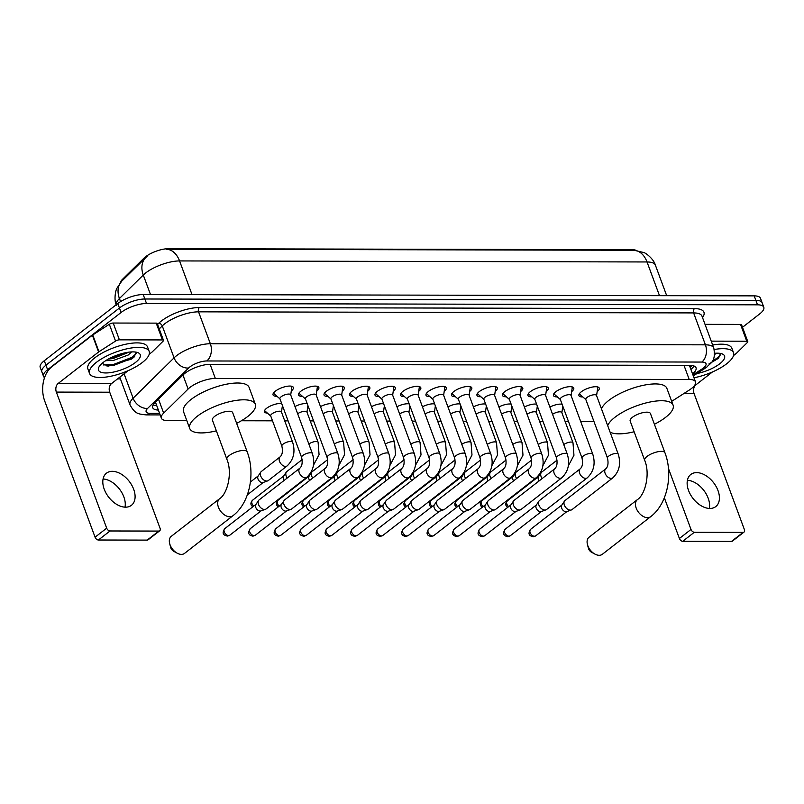 <?xml version="1.0" encoding="UTF-8"?>
<svg xmlns="http://www.w3.org/2000/svg" width="804" height="804" viewBox="0 0 804 804"><rect width="100%" height="100%" fill="white"/><g stroke="black" fill="none" stroke-linecap="round" stroke-linejoin="round"><path stroke-width="1.21" d="M267.39 413.105A10.171 3.497 -20.3 0 1 264.446 411.829A10.171 3.497 -20.3 0 1 266.626 408.281A10.171 3.497 -20.3 0 1 281.712 403.618M276.978 396.292A10.824 3.718 -20.3 0 1 273.058 394.925A10.824 3.718 -20.3 0 1 275.38 391.156A10.824 3.718 -20.3 0 1 286.103 386.473A10.824 3.718 -20.3 0 1 293.359 387.417A10.824 3.718 -20.3 0 1 291.279 391.005M302.465 396.352A10.824 3.718 -20.3 0 1 298.555 394.985A10.824 3.718 -20.3 0 1 300.867 391.206A10.824 3.718 -20.3 0 1 311.59 386.523A10.824 3.718 -20.3 0 1 318.846 387.468A10.824 3.718 -20.3 0 1 316.766 391.056M327.952 396.402A10.824 3.718 -20.3 0 1 324.042 395.035A10.824 3.718 -20.3 0 1 326.354 391.267A10.824 3.718 -20.3 0 1 337.077 386.583A10.824 3.718 -20.3 0 1 344.343 387.528A10.824 3.718 -20.3 0 1 342.253 391.116M353.448 396.462A10.824 3.718 -20.3 0 1 349.529 395.096A10.824 3.718 -20.3 0 1 351.851 391.327A10.824 3.718 -20.3 0 1 362.564 386.634A10.824 3.718 -20.3 0 1 369.83 387.588A10.824 3.718 -20.3 0 1 367.75 391.166M378.935 396.513A10.824 3.718 -20.3 0 1 375.016 395.146A10.824 3.718 -20.3 0 1 377.337 391.377A10.824 3.718 -20.3 0 1 388.061 386.694A10.824 3.718 -20.3 0 1 395.317 387.639A10.824 3.718 -20.3 0 1 393.236 391.226M404.422 396.573A10.824 3.718 -20.3 0 1 400.513 395.206A10.824 3.718 -20.3 0 1 402.824 391.437A10.824 3.718 -20.3 0 1 413.547 386.754A10.824 3.718 -20.3 0 1 420.804 387.699A10.824 3.718 -20.3 0 1 418.723 391.277M429.909 396.633A10.824 3.718 -20.3 0 1 425.999 395.266A10.824 3.718 -20.3 0 1 428.321 391.488A10.824 3.718 -20.3 0 1 439.034 386.804A10.824 3.718 -20.3 0 1 446.3 387.749A10.824 3.718 -20.3 0 1 444.21 391.337M455.406 396.684A10.824 3.718 -20.3 0 1 451.486 395.317A10.824 3.718 -20.3 0 1 453.808 391.548A10.824 3.718 -20.3 0 1 464.531 386.865A10.824 3.718 -20.3 0 1 471.787 387.809A10.824 3.718 -20.3 0 1 469.707 391.397M480.892 396.744A10.824 3.718 -20.3 0 1 476.973 395.377A10.824 3.718 -20.3 0 1 479.295 391.598A10.824 3.718 -20.3 0 1 490.018 386.915A10.824 3.718 -20.3 0 1 497.274 387.87A10.824 3.718 -20.3 0 1 495.194 391.447M506.379 396.794A10.824 3.718 -20.3 0 1 502.47 395.427A10.824 3.718 -20.3 0 1 504.781 391.659A10.824 3.718 -20.3 0 1 515.505 386.975A10.824 3.718 -20.3 0 1 522.761 387.92A10.824 3.718 -20.3 0 1 520.68 391.508M531.866 396.854A10.824 3.718 -20.3 0 1 527.957 395.488A10.824 3.718 -20.3 0 1 530.278 391.719A10.824 3.718 -20.3 0 1 540.991 387.036A10.824 3.718 -20.3 0 1 548.258 387.98A10.824 3.718 -20.3 0 1 546.167 391.558M557.363 396.905A10.824 3.718 -20.3 0 1 553.443 395.548A10.824 3.718 -20.3 0 1 555.765 391.769A10.824 3.718 -20.3 0 1 566.488 387.086A10.824 3.718 -20.3 0 1 573.744 388.03A10.824 3.718 -20.3 0 1 571.664 391.618M582.85 396.965A10.824 3.718 -20.3 0 1 578.93 395.598A10.824 3.718 -20.3 0 1 581.252 391.829A10.824 3.718 -20.3 0 1 591.975 387.146A10.824 3.718 -20.3 0 1 599.231 388.091A10.824 3.718 -20.3 0 1 597.151 391.679M671.692 401.357L689.199 390.111A19.075 6.553 159.7 0 0 691.42 388.543A19.075 6.553 159.7 0 0 695.51 381.89A19.075 6.553 159.7 0 0 689.219 379.478L215.331 378.433A19.075 6.553 159.7 0 0 188.126 389.005L163.664 413.105A19.075 6.553 159.7 0 0 161.383 418.18A19.075 6.553 159.7 0 0 167.674 420.592L186.829 420.643M636.276 250.406A17.165 5.899 159.7 0 0 632.185 249.712L168.408 248.697A17.165 5.899 159.7 0 0 143.916 258.205L122.52 279.3A17.165 5.899 159.7 0 0 120.369 282.676M241.381 420.763L272.516 420.824M284.727 420.854L288.093 420.864M310.213 420.914L313.58 420.914M335.71 420.964L339.067 420.974M361.197 421.025L364.564 421.035M386.684 421.075L390.051 421.085M412.181 421.135L415.537 421.145M437.667 421.195L441.034 421.195M463.154 421.246L466.521 421.256M488.641 421.306L492.008 421.316M514.138 421.356L517.495 421.366M539.625 421.417L542.991 421.427M565.111 421.477L568.478 421.477M580.689 421.507L593.965 421.537M549.886 407.085A10.171 3.497 -20.3 0 1 562.096 404.241M563.282 407.447A10.171 3.497 -20.3 0 1 562.499 408.281M524.399 407.025A10.171 3.497 -20.3 0 1 536.61 404.181M537.796 407.387A10.171 3.497 -20.3 0 1 537.012 408.221M498.902 406.975A10.171 3.497 -20.3 0 1 511.123 404.121M512.309 407.326A10.171 3.497 -20.3 0 1 511.525 408.171M473.415 406.914A10.171 3.497 -20.3 0 1 485.626 404.07M486.812 407.276A10.171 3.497 -20.3 0 1 486.028 408.11M447.928 406.864A10.171 3.497 -20.3 0 1 460.139 404.01M461.325 407.216A10.171 3.497 -20.3 0 1 460.541 408.06M422.442 406.804A10.171 3.497 -20.3 0 1 434.652 403.96M435.838 407.166A10.171 3.497 -20.3 0 1 435.054 408M396.945 406.744A10.171 3.497 -20.3 0 1 409.166 403.899M410.352 407.105A10.171 3.497 -20.3 0 1 409.568 407.94M371.458 406.693A10.171 3.497 -20.3 0 1 383.669 403.839M384.855 407.045A10.171 3.497 -20.3 0 1 384.071 407.889M345.971 406.633A10.171 3.497 -20.3 0 1 358.182 403.789M359.368 406.995A10.171 3.497 -20.3 0 1 358.584 407.829M320.484 406.583A10.171 3.497 -20.3 0 1 332.695 403.729M333.881 406.935A10.171 3.497 -20.3 0 1 333.097 407.779M294.988 406.522A10.171 3.497 -20.3 0 1 307.208 403.678M308.394 406.884A10.171 3.497 -20.3 0 1 307.61 407.718M282.897 406.824A10.171 3.497 -20.3 0 1 282.114 407.658M634.075 250.265A22.251 15.356 -89.9 0 1 647.029 261.963A25.437 8.743 159.7 0 1 655.401 265.179C653.702 258.848 645.642 252.918 643.863 252.556L634.075 250.265L166.619 249.23A22.251 15.356 90.1 0 1 179.563 260.928A25.437 8.743 159.7 0 0 145.685 272.938A25.437 8.743 159.7 0 0 143.283 275.028L119.434 298.525A25.437 8.743 159.7 0 0 116.248 304.716M44.562 377.609A19.075 6.553 -20.3 0 1 43.516 376.332A19.075 6.553 -20.3 0 1 47.597 369.689L121.092 312.485L119.444 308.002A19.075 6.553 -20.3 0 1 144.851 298.998L755.86 300.344A19.075 6.553 -20.3 0 1 762.142 302.766A19.075 6.553 -20.3 0 0 755.86 300.344L144.851 298.998A19.075 6.553 -20.3 0 0 119.444 308.002L45.939 365.207L119.444 308.002L117.786 303.52A19.075 6.553 -20.3 0 1 143.192 294.525L754.202 295.872A19.075 6.553 -20.3 0 1 760.483 298.284L763.8 307.249A19.075 6.553 -20.3 0 1 759.71 313.892L742.504 327.288M43.516 376.332L41.858 371.86A19.075 6.553 -20.3 0 1 45.939 365.207A19.075 6.553 -20.3 0 0 41.858 371.86L40.2 367.378A19.075 6.553 -20.3 0 1 44.29 360.725L117.786 303.52M147.393 256.044L121.736 281.169L116.952 288.184C116.228 288.656 113.364 298.726 116.399 305.299M692.556 373.93A19.075 6.553 159.7 0 0 696.033 367.77A19.075 6.553 159.7 0 0 689.752 365.358L210.336 364.302A19.075 6.553 159.7 0 0 183.121 374.865L154.991 402.583A19.075 6.553 159.7 0 0 152.71 407.668A19.075 6.553 159.7 0 0 158.388 410.07M693.973 365.981A19.075 6.553 -20.3 0 1 690.907 369.448M121.092 312.485A19.075 6.553 -20.3 0 1 146.509 303.48L757.519 304.827A19.075 6.553 -20.3 0 1 763.8 307.249M120.419 378.905L117.545 378.905M156.73 405.588A19.075 6.553 -20.3 0 1 153.112 404.965M714.253 349.509A31.788 10.924 -20.3 0 1 733.509 352.685A31.788 10.924 -20.3 0 1 726.695 363.76A31.788 10.924 -20.3 0 1 693.983 377.769M712.676 345.006A31.788 10.924 -20.3 0 1 731.851 348.202L733.509 352.685M708.917 363.961L718.515 358.262L720.374 353.77M714.686 353.288A22.251 7.648 -20.3 0 1 722.143 353.901A22.251 7.648 -20.3 0 1 719.791 363.75A22.251 7.648 -20.3 0 1 696.927 373.548M714.585 354.765L715.952 353.207M711.49 362.383L718.957 357.82M712.495 360.855L716.444 358.574L720.645 354.735M687.41 480.279A20.341 12.954 -127.9 0 1 703.681 490.219A20.341 12.954 -127.9 0 1 709.329 508.44M709.902 508.46A20.341 12.954 52.1 0 0 715.771 506.59A20.341 12.954 52.1 0 0 716.093 486.47A20.341 12.954 52.1 0 0 696.646 472.621A20.341 12.954 52.1 0 0 690.777 474.481A20.341 12.954 52.1 0 0 690.465 494.611A20.341 12.954 52.1 0 0 709.902 508.46M711.238 341.137L746.755 341.218L740.544 324.414A3.176 1.095 -20.3 0 1 741.589 324.816L747.8 341.62A3.176 1.095 159.7 0 0 746.755 341.218M705.028 324.344L740.544 324.414M744.032 532.077L732.424 541.112A3.176 2.02 -127.9 0 1 731.509 541.404L743.117 532.369A3.176 2.02 52.1 0 0 744.032 532.077A3.176 2.02 52.1 0 0 744.383 529.575L694.043 393.498A6.362 4.392 90.1 0 1 695.842 384.885L712.455 371.95M682.737 541.293A3.176 2.02 -127.9 0 1 679.4 538.489L691.008 529.454A3.176 2.02 52.1 0 0 694.344 532.258L682.737 541.293L731.509 541.404M664.345 497.787L679.4 538.489M694.344 532.258L743.117 532.369M691.008 529.454L668.456 468.481M733.519 355.559L736.283 353.398A3.176 1.095 159.7 0 0 736.585 353.137L747.418 342.464A3.176 1.095 159.7 0 0 747.8 341.62M96.359 362.373A31.788 10.924 -20.3 0 1 127.856 348.614A31.788 10.924 -20.3 0 1 149.182 351.398A31.788 10.924 -20.3 0 1 142.368 362.473A31.788 10.924 -20.3 0 1 110.882 376.232A31.788 10.924 -20.3 0 1 89.556 373.458A31.788 10.924 -20.3 0 1 96.359 362.373M89.556 373.458L87.897 368.976A31.788 10.924 -20.3 0 1 94.701 357.891A31.788 10.924 -20.3 0 1 126.198 344.132A31.788 10.924 -20.3 0 1 147.524 346.916L149.182 351.398M102.048 363.398L108.118 366.132L131.474 359.097L134.188 356.966L136.047 352.474M135.474 362.463A22.251 7.648 -20.3 0 1 109.766 372.704A22.251 7.648 -20.3 0 1 98.972 366.986A22.251 7.648 -20.3 0 1 103.264 362.393A22.251 7.648 -20.3 0 1 137.816 352.614A22.251 7.648 -20.3 0 1 135.474 362.463M108.309 359.097L112.912 358.604L129.092 352.132M105.636 360.705L113.565 360.383L128.137 355.056L131.625 351.911M109.364 358.514L127.806 352.303M106.962 366.041L113.997 365.287L132.449 358.182L134.64 356.524M112.51 356.976L124.57 352.916M103.384 364.956L113.665 364.393L132.117 357.288L136.318 353.448M594.92 554.087L591.493 552.217A4.452 2.834 -127.9 0 1 588.407 548.258L587.433 544.469A10.804 6.884 52.1 0 0 594.92 554.087A10.804 6.884 52.1 0 0 599.191 555.303A10.804 6.884 52.1 0 0 602.307 554.318L650.657 516.681A10.804 6.884 -127.9 0 1 647.542 517.675A10.804 6.884 -127.9 0 1 637.21 510.319A10.804 6.884 -127.9 0 1 637.381 499.626L589.03 537.253A10.804 6.884 52.1 0 0 587.433 544.469M644.657 460.24A10.804 3.718 159.7 0 1 646.979 456.471A10.804 3.718 159.7 0 1 661.37 451.366A10.804 3.718 159.7 0 1 664.938 452.742L650.436 413.537A10.804 3.718 159.7 0 0 643.19 412.593A10.804 3.718 159.7 0 0 632.477 417.276A10.804 3.718 159.7 0 0 630.165 421.035L644.657 460.24C650.486 473.908 645.109 494.882 637.381 499.626M607.693 425.658A34.964 12.02 -20.3 0 1 614.99 417.236A34.964 12.02 -20.3 0 1 649.632 402.1A34.964 12.02 -20.3 0 1 673.099 405.156A34.964 12.02 -20.3 0 1 665.601 417.346A34.964 12.02 -20.3 0 1 654.406 424.261M601.482 408.854A34.964 12.02 -20.3 0 1 608.779 400.432A34.964 12.02 -20.3 0 1 643.421 385.297A34.964 12.02 -20.3 0 1 666.878 388.362L673.099 405.156M634.125 431.758A34.964 12.02 -20.3 0 1 610.095 432.15M177.151 553.162L173.724 551.293A4.452 2.834 -127.9 0 1 170.639 547.333L169.664 543.554A10.804 6.884 52.1 0 0 177.151 553.162A10.804 6.884 52.1 0 0 181.413 554.388A10.804 6.884 52.1 0 0 184.538 553.393L232.889 515.756A10.804 6.884 -127.9 0 1 229.773 516.751A10.804 6.884 -127.9 0 1 219.442 509.394A10.804 6.884 -127.9 0 1 219.613 498.701L171.262 536.338A10.804 6.884 52.1 0 0 169.664 543.554M226.889 459.315A10.804 3.718 159.7 0 1 229.21 455.546A10.804 3.718 159.7 0 1 243.602 450.451A10.804 3.718 159.7 0 1 247.17 451.818L232.668 412.613A10.804 3.718 159.7 0 0 225.411 411.668A10.804 3.718 159.7 0 0 214.708 416.351A10.804 3.718 159.7 0 0 212.397 420.12L226.889 459.315C232.718 472.983 227.341 493.957 219.613 498.701M216.356 430.833A34.964 12.02 -20.3 0 1 189.734 428.502A34.964 12.02 -20.3 0 1 197.221 416.311A34.964 12.02 -20.3 0 1 231.864 401.176A34.964 12.02 -20.3 0 1 255.33 404.231A34.964 12.02 -20.3 0 1 247.833 416.422A34.964 12.02 -20.3 0 1 236.627 423.336M189.734 428.502L183.523 411.698A34.964 12.02 -20.3 0 1 191.01 399.508A34.964 12.02 -20.3 0 1 225.653 384.372A34.964 12.02 -20.3 0 1 249.109 387.438L255.33 404.231M596.588 395.628L597.673 388.03A9.537 3.276 159.7 0 0 597.613 387.417A9.537 3.276 159.7 0 0 597.171 386.835M596.518 395.457A5.718 1.97 159.7 0 0 592.679 394.955A5.718 1.97 159.7 0 0 587.01 397.437A5.718 1.97 159.7 0 0 585.784 399.427L607.502 458.119A5.718 1.97 159.7 0 1 608.718 456.119A5.718 1.97 159.7 0 1 616.075 453.426A5.718 1.97 159.7 0 1 618.236 454.149L596.518 395.457M605.754 468.832A5.718 3.648 -127.9 0 0 605.583 474.34A5.718 3.648 -127.9 0 0 610.869 478.38A5.718 3.648 -127.9 0 0 611.13 478.39A5.718 3.648 -127.9 0 0 612.789 477.867L572.016 509.605A5.718 3.648 -127.9 0 1 571.342 509.967A5.718 3.648 -127.9 0 1 570.368 510.128A5.718 3.648 -127.9 0 1 564.358 505.073A5.718 3.648 -127.9 0 1 564.468 501.133A5.718 3.648 -127.9 0 1 564.981 500.57L605.754 468.832C607.995 466.802 608.568 463.225 607.502 458.119M571.342 509.967L566.689 511.625A4.131 2.633 -127.9 0 1 565.976 511.736A4.131 2.633 -127.9 0 1 561.644 508.088A4.131 2.633 -127.9 0 1 561.715 505.244L564.468 501.133M579.684 393.307A9.537 3.276 159.7 0 0 579.724 394.03A9.537 3.276 159.7 0 0 580.086 394.543L585.855 399.598M571.091 395.578L572.187 387.98A9.537 3.276 159.7 0 0 572.126 387.357A9.537 3.276 159.7 0 0 571.674 386.784M571.031 395.407A5.718 1.97 159.7 0 0 567.192 394.905A5.718 1.97 159.7 0 0 561.524 397.377A5.718 1.97 159.7 0 0 560.298 399.377L582.006 458.059A5.718 1.97 159.7 0 1 583.232 456.069A5.718 1.97 159.7 0 1 590.588 453.366A5.718 1.97 159.7 0 1 592.739 454.089L571.031 395.407M580.267 468.782A5.718 3.648 -127.9 0 0 580.096 474.29A5.718 3.648 -127.9 0 0 585.382 478.33A5.718 3.648 -127.9 0 0 585.644 478.34A5.718 3.648 -127.9 0 0 587.292 477.817L546.529 509.545A5.718 3.648 -127.9 0 1 545.856 509.907A5.718 3.648 -127.9 0 1 544.871 510.068A5.718 3.648 -127.9 0 1 538.871 505.023A5.718 3.648 -127.9 0 1 538.981 501.073A5.718 3.648 -127.9 0 1 539.494 500.51L580.267 468.782C582.498 466.742 583.081 463.164 582.006 458.059M545.856 509.907L541.192 511.565A4.131 2.633 -127.9 0 1 540.489 511.686A4.131 2.633 -127.9 0 1 536.147 508.038A4.131 2.633 -127.9 0 1 536.228 505.183L538.981 501.073M554.197 393.246A9.537 3.276 159.7 0 0 554.237 393.98A9.537 3.276 159.7 0 0 554.599 394.483L560.358 399.548M545.604 395.518L546.69 387.92A9.537 3.276 159.7 0 0 546.64 387.307A9.537 3.276 159.7 0 0 546.187 386.724M545.544 395.347A5.718 1.97 159.7 0 0 541.705 394.844A5.718 1.97 159.7 0 0 536.037 397.327A5.718 1.97 159.7 0 0 534.811 399.317L556.519 458.009A5.718 1.97 159.7 0 1 557.745 456.009A5.718 1.97 159.7 0 1 565.101 453.315A5.718 1.97 159.7 0 1 567.252 454.039L545.544 395.347M554.78 468.722A5.718 3.648 -127.9 0 0 554.599 474.229A5.718 3.648 -127.9 0 0 559.896 478.269A5.718 3.648 -127.9 0 0 560.157 478.279A5.718 3.648 -127.9 0 0 561.805 477.757L521.032 509.485A5.718 3.648 -127.9 0 1 520.369 509.857A5.718 3.648 -127.9 0 1 519.384 510.017A5.718 3.648 -127.9 0 1 513.384 504.962A5.718 3.648 -127.9 0 1 513.485 501.023A5.718 3.648 -127.9 0 1 514.007 500.46L554.78 468.722C557.011 466.682 557.594 463.114 556.519 458.009M520.369 509.857L515.706 511.505A4.131 2.633 -127.9 0 1 515.002 511.625A4.131 2.633 -127.9 0 1 510.661 507.977A4.131 2.633 -127.9 0 1 510.741 505.123L513.485 501.023M528.71 393.196A9.537 3.276 159.7 0 0 528.751 393.92A9.537 3.276 159.7 0 0 529.102 394.432L534.871 399.487M520.118 395.457L521.203 387.87A9.537 3.276 159.7 0 0 521.143 387.247A9.537 3.276 159.7 0 0 520.701 386.674M520.057 395.287A5.718 1.97 159.7 0 0 516.218 394.794A5.718 1.97 159.7 0 0 510.55 397.266A5.718 1.97 159.7 0 0 509.324 399.266L531.032 457.948A5.718 1.97 159.7 0 1 532.258 455.958A5.718 1.97 159.7 0 1 539.615 453.255A5.718 1.97 159.7 0 1 541.765 453.979L520.057 395.287M529.283 468.672A5.718 3.648 -127.9 0 0 529.112 474.179A5.718 3.648 -127.9 0 0 534.399 478.209A5.718 3.648 -127.9 0 0 534.67 478.219A5.718 3.648 -127.9 0 0 536.318 477.697L495.545 509.434A5.718 3.648 -127.9 0 1 494.872 509.796A5.718 3.648 -127.9 0 1 493.897 509.957A5.718 3.648 -127.9 0 1 487.887 504.912A5.718 3.648 -127.9 0 1 487.998 500.962A5.718 3.648 -127.9 0 1 488.52 500.4L529.283 468.672C531.524 466.632 532.107 463.054 531.032 457.948M494.872 509.796L490.219 511.455A4.131 2.633 -127.9 0 1 489.505 511.565A4.131 2.633 -127.9 0 1 485.174 507.927A4.131 2.633 -127.9 0 1 485.254 505.073L487.998 500.962M503.224 393.136A9.537 3.276 159.7 0 0 503.254 393.87A9.537 3.276 159.7 0 0 503.616 394.372L509.384 399.427M494.631 395.407L495.716 387.809A9.537 3.276 159.7 0 0 495.656 387.196A9.537 3.276 159.7 0 0 495.214 386.613M494.56 395.236A5.718 1.97 159.7 0 0 490.721 394.734A5.718 1.97 159.7 0 0 485.053 397.206A5.718 1.97 159.7 0 0 483.827 399.206L505.535 457.888A5.718 1.97 159.7 0 1 506.761 455.898A5.718 1.97 159.7 0 1 514.118 453.205A5.718 1.97 159.7 0 1 516.269 453.918L494.56 395.236M503.796 468.611A5.718 3.648 -127.9 0 0 503.626 474.119A5.718 3.648 -127.9 0 0 508.912 478.159A5.718 3.648 -127.9 0 0 509.173 478.169A5.718 3.648 -127.9 0 0 510.831 477.646L470.059 509.374A5.718 3.648 -127.9 0 1 469.385 509.746A5.718 3.648 -127.9 0 1 468.41 509.897A5.718 3.648 -127.9 0 1 462.4 504.852A5.718 3.648 -127.9 0 1 462.511 500.902A5.718 3.648 -127.9 0 1 463.024 500.349L503.796 468.611C506.038 466.571 506.61 463.003 505.535 457.888M469.385 509.746L464.732 511.394A4.131 2.633 -127.9 0 1 464.019 511.515A4.131 2.633 -127.9 0 1 459.687 507.867A4.131 2.633 -127.9 0 1 459.757 505.012L462.511 500.902M477.727 393.076A9.537 3.276 159.7 0 0 477.767 393.809A9.537 3.276 159.7 0 0 478.129 394.312L483.897 399.377M469.134 395.347L470.219 387.749A9.537 3.276 159.7 0 0 470.169 387.136A9.537 3.276 159.7 0 0 469.717 386.553M469.074 395.176A5.718 1.97 159.7 0 0 465.235 394.674A5.718 1.97 159.7 0 0 459.566 397.156A5.718 1.97 159.7 0 0 458.34 399.146L480.048 457.838A5.718 1.97 159.7 0 1 481.274 455.838A5.718 1.97 159.7 0 1 488.631 453.144A5.718 1.97 159.7 0 1 490.782 453.868L469.074 395.176M478.31 468.561A5.718 3.648 -127.9 0 0 478.139 474.058A5.718 3.648 -127.9 0 0 483.425 478.099A5.718 3.648 -127.9 0 0 483.686 478.109A5.718 3.648 -127.9 0 0 485.335 477.586L444.562 509.324A5.718 3.648 -127.9 0 1 443.898 509.686A5.718 3.648 -127.9 0 1 442.914 509.847A5.718 3.648 -127.9 0 1 436.914 504.791A5.718 3.648 -127.9 0 1 437.024 500.852A5.718 3.648 -127.9 0 1 437.537 500.289L478.31 468.561C480.541 466.521 481.124 462.943 480.048 457.838M443.898 509.686L439.235 511.344A4.131 2.633 -127.9 0 1 438.532 511.455A4.131 2.633 -127.9 0 1 434.19 507.806A4.131 2.633 -127.9 0 1 434.271 504.962L437.024 500.852M452.24 393.025A9.537 3.276 159.7 0 0 452.28 393.749A9.537 3.276 159.7 0 0 452.642 394.261L458.401 399.317M443.647 395.297L444.733 387.699A9.537 3.276 159.7 0 0 444.682 387.076A9.537 3.276 159.7 0 0 444.23 386.503M443.587 395.126A5.718 1.97 159.7 0 0 439.748 394.623A5.718 1.97 159.7 0 0 434.08 397.096A5.718 1.97 159.7 0 0 432.853 399.096L454.561 457.777A5.718 1.97 159.7 0 1 455.788 455.788A5.718 1.97 159.7 0 1 463.144 453.094A5.718 1.97 159.7 0 1 465.295 453.808L443.587 395.126M452.823 468.501A5.718 3.648 -127.9 0 0 452.642 474.008A5.718 3.648 -127.9 0 0 457.938 478.048A5.718 3.648 -127.9 0 0 458.2 478.058A5.718 3.648 -127.9 0 0 459.848 477.536L419.075 509.264A5.718 3.648 -127.9 0 1 418.412 509.625A5.718 3.648 -127.9 0 1 417.427 509.786A5.718 3.648 -127.9 0 1 411.417 504.741A5.718 3.648 -127.9 0 1 411.527 500.791A5.718 3.648 -127.9 0 1 412.05 500.239L452.823 468.501C455.054 466.461 455.637 462.893 454.561 457.777M418.412 509.625L413.748 511.284A4.131 2.633 -127.9 0 1 413.045 511.404A4.131 2.633 -127.9 0 1 408.703 507.756A4.131 2.633 -127.9 0 1 408.784 504.902L411.527 500.791M426.753 392.965A9.537 3.276 159.7 0 0 426.793 393.699A9.537 3.276 159.7 0 0 427.145 394.201L432.914 399.266M418.16 395.236L419.246 387.639A9.537 3.276 159.7 0 0 419.185 387.025A9.537 3.276 159.7 0 0 418.743 386.443M418.1 395.065A5.718 1.97 159.7 0 0 414.261 394.563A5.718 1.97 159.7 0 0 408.593 397.045A5.718 1.97 159.7 0 0 407.367 399.035L429.075 457.727A5.718 1.97 159.7 0 1 430.301 455.727A5.718 1.97 159.7 0 1 437.657 453.034A5.718 1.97 159.7 0 1 439.808 453.757L418.1 395.065M427.326 468.441A5.718 3.648 -127.9 0 0 427.155 473.948A5.718 3.648 -127.9 0 0 432.441 477.988A5.718 3.648 -127.9 0 0 432.713 477.998A5.718 3.648 -127.9 0 0 434.361 477.475L393.588 509.213A5.718 3.648 -127.9 0 1 392.915 509.575A5.718 3.648 -127.9 0 1 391.94 509.736A5.718 3.648 -127.9 0 1 385.93 504.681A5.718 3.648 -127.9 0 1 386.041 500.741A5.718 3.648 -127.9 0 1 386.563 500.178L427.326 468.441C429.567 466.41 430.15 462.833 429.075 457.727M392.915 509.575L388.262 511.233A4.131 2.633 -127.9 0 1 387.548 511.344A4.131 2.633 -127.9 0 1 383.217 507.696A4.131 2.633 -127.9 0 1 383.297 504.852L386.041 500.741M401.266 392.915A9.537 3.276 159.7 0 0 401.296 393.638A9.537 3.276 159.7 0 0 401.658 394.151L407.427 399.206M392.674 395.176L393.759 387.588A9.537 3.276 159.7 0 0 393.699 386.965A9.537 3.276 159.7 0 0 393.256 386.392M392.603 395.015A5.718 1.97 159.7 0 0 388.764 394.513A5.718 1.97 159.7 0 0 383.096 396.985A5.718 1.97 159.7 0 0 381.87 398.985L403.578 457.667A5.718 1.97 159.7 0 1 404.804 455.677A5.718 1.97 159.7 0 1 412.161 452.974A5.718 1.97 159.7 0 1 414.311 453.697L392.603 395.015M401.839 468.39A5.718 3.648 -127.9 0 0 401.668 473.898A5.718 3.648 -127.9 0 0 406.955 477.928A5.718 3.648 -127.9 0 0 407.216 477.948A5.718 3.648 -127.9 0 0 408.874 477.415L368.101 509.153A5.718 3.648 -127.9 0 1 367.428 509.515A5.718 3.648 -127.9 0 1 366.443 509.676A5.718 3.648 -127.9 0 1 360.443 504.631A5.718 3.648 -127.9 0 1 360.554 500.681A5.718 3.648 -127.9 0 1 361.066 500.118L401.839 468.39C404.08 466.35 404.653 462.772 403.578 457.667M367.428 509.515L362.775 511.173A4.131 2.633 -127.9 0 1 362.061 511.284A4.131 2.633 -127.9 0 1 357.73 507.646A4.131 2.633 -127.9 0 1 357.8 504.791L360.554 500.681M375.769 392.854A9.537 3.276 159.7 0 0 375.81 393.588A9.537 3.276 159.7 0 0 376.171 394.091L381.94 399.156M367.177 395.126L368.262 387.528A9.537 3.276 159.7 0 0 368.212 386.915A9.537 3.276 159.7 0 0 367.76 386.332M367.116 394.955A5.718 1.97 159.7 0 0 363.277 394.452A5.718 1.97 159.7 0 0 357.609 396.935A5.718 1.97 159.7 0 0 356.383 398.925L378.091 457.607A5.718 1.97 159.7 0 1 379.317 455.617A5.718 1.97 159.7 0 1 386.674 452.923A5.718 1.97 159.7 0 1 388.824 453.637L367.116 394.955M376.352 468.33A5.718 3.648 -127.9 0 0 376.182 473.837A5.718 3.648 -127.9 0 0 381.468 477.877A5.718 3.648 -127.9 0 0 381.729 477.888A5.718 3.648 -127.9 0 0 383.377 477.365L342.604 509.093A5.718 3.648 -127.9 0 1 341.941 509.465A5.718 3.648 -127.9 0 1 340.956 509.625A5.718 3.648 -127.9 0 1 334.956 504.57A5.718 3.648 -127.9 0 1 335.057 500.621A5.718 3.648 -127.9 0 1 335.58 500.068L376.352 468.33C378.583 466.29 379.166 462.722 378.091 457.607M341.941 509.465L337.278 511.113A4.131 2.633 -127.9 0 1 336.574 511.233A4.131 2.633 -127.9 0 1 332.233 507.585A4.131 2.633 -127.9 0 1 332.313 504.731L335.057 500.621M350.283 392.804A9.537 3.276 159.7 0 0 350.323 393.528A9.537 3.276 159.7 0 0 350.675 394.03L356.443 399.096M341.69 395.065L342.775 387.478A9.537 3.276 159.7 0 0 342.715 386.855A9.537 3.276 159.7 0 0 342.273 386.282M341.63 394.895A5.718 1.97 159.7 0 0 337.791 394.402A5.718 1.97 159.7 0 0 332.122 396.874A5.718 1.97 159.7 0 0 330.896 398.864L352.604 457.556A5.718 1.97 159.7 0 1 353.83 455.556A5.718 1.97 159.7 0 1 361.187 452.863A5.718 1.97 159.7 0 1 363.338 453.587L341.63 394.895M350.866 468.28A5.718 3.648 -127.9 0 0 350.685 473.777A5.718 3.648 -127.9 0 0 355.981 477.817A5.718 3.648 -127.9 0 0 356.242 477.827A5.718 3.648 -127.9 0 0 357.891 477.305L317.118 509.043A5.718 3.648 -127.9 0 1 316.454 509.404A5.718 3.648 -127.9 0 1 315.469 509.565A5.718 3.648 -127.9 0 1 309.46 504.52A5.718 3.648 -127.9 0 1 309.57 500.57A5.718 3.648 -127.9 0 1 310.093 500.008L350.866 468.28C353.097 466.24 353.68 462.662 352.604 457.556M316.454 509.404L311.791 511.063A4.131 2.633 -127.9 0 1 311.088 511.173A4.131 2.633 -127.9 0 1 306.746 507.525A4.131 2.633 -127.9 0 1 306.826 504.681L309.57 500.57M324.796 392.744A9.537 3.276 159.7 0 0 324.826 393.468A9.537 3.276 159.7 0 0 325.188 393.98L330.957 399.035M316.203 395.015L317.289 387.417A9.537 3.276 159.7 0 0 317.228 386.794A9.537 3.276 159.7 0 0 316.786 386.221M316.143 394.844A5.718 1.97 159.7 0 0 312.304 394.342A5.718 1.97 159.7 0 0 306.636 396.814A5.718 1.97 159.7 0 0 305.409 398.814L327.117 457.496A5.718 1.97 159.7 0 1 328.344 455.506A5.718 1.97 159.7 0 1 335.69 452.813A5.718 1.97 159.7 0 1 337.851 453.526L316.143 394.844M325.369 468.219A5.718 3.648 -127.9 0 0 325.198 473.727A5.718 3.648 -127.9 0 0 330.484 477.767A5.718 3.648 -127.9 0 0 330.756 477.777A5.718 3.648 -127.9 0 0 332.404 477.254L291.631 508.982A5.718 3.648 -127.9 0 1 290.958 509.344A5.718 3.648 -127.9 0 1 289.983 509.505A5.718 3.648 -127.9 0 1 283.973 504.46A5.718 3.648 -127.9 0 1 284.083 500.51A5.718 3.648 -127.9 0 1 284.596 499.957L325.369 468.219C327.61 466.179 328.183 462.612 327.117 457.496M290.958 509.344L286.304 511.002A4.131 2.633 -127.9 0 1 285.591 511.123A4.131 2.633 -127.9 0 1 281.259 507.475A4.131 2.633 -127.9 0 1 281.33 504.621L284.083 500.51M299.299 392.684A9.537 3.276 159.7 0 0 299.339 393.417A9.537 3.276 159.7 0 0 299.701 393.92L305.47 398.985M290.716 394.955L291.802 387.357A9.537 3.276 159.7 0 0 291.741 386.744A9.537 3.276 159.7 0 0 291.299 386.161M290.646 394.784A5.718 1.97 159.7 0 0 286.807 394.282A5.718 1.97 159.7 0 0 281.139 396.764A5.718 1.97 159.7 0 0 279.913 398.754L301.621 457.446A5.718 1.97 159.7 0 1 302.847 455.446A5.718 1.97 159.7 0 1 310.203 452.752A5.718 1.97 159.7 0 1 312.354 453.476L290.646 394.784M299.882 468.159A5.718 3.648 -127.9 0 0 299.711 473.667A5.718 3.648 -127.9 0 0 304.997 477.707A5.718 3.648 -127.9 0 0 305.259 477.717A5.718 3.648 -127.9 0 0 306.907 477.194L266.144 508.932A5.718 3.648 -127.9 0 1 265.471 509.294A5.718 3.648 -127.9 0 1 264.486 509.455A5.718 3.648 -127.9 0 1 258.486 504.399A5.718 3.648 -127.9 0 1 258.597 500.46A5.718 3.648 -127.9 0 1 259.109 499.897L299.882 468.159C302.113 466.129 302.696 462.551 301.621 457.446M265.471 509.294L260.808 510.952A4.131 2.633 -127.9 0 1 260.104 511.063A4.131 2.633 -127.9 0 1 255.762 507.414A4.131 2.633 -127.9 0 1 255.843 504.57L258.597 500.46M273.812 392.633A9.537 3.276 159.7 0 0 273.852 393.357A9.537 3.276 159.7 0 0 274.214 393.87L279.983 398.925M568.348 465.828L573.955 455.265L572.991 442.773L561.805 412.532A5.718 1.97 159.7 0 0 558.157 412A5.718 1.97 159.7 0 0 552.559 414.311M542.137 478.561A5.718 3.648 -127.9 0 1 541.092 476.601A5.718 3.648 -127.9 0 1 541.203 472.651A5.718 3.648 -127.9 0 1 541.715 472.099L557.061 460.149M539.072 480.953A4.131 2.633 -127.9 0 1 538.368 479.616A4.131 2.633 -127.9 0 1 538.449 476.762L541.203 472.651M542.851 465.767L548.469 455.205L547.504 442.713L536.318 412.472A5.718 1.97 159.7 0 0 532.66 411.939A5.718 1.97 159.7 0 0 527.072 414.261M516.65 478.501A5.718 3.648 -127.9 0 1 515.605 476.551A5.718 3.648 -127.9 0 1 515.706 472.601A5.718 3.648 -127.9 0 1 516.228 472.038L531.575 460.099M513.585 480.892A4.131 2.633 -127.9 0 1 512.882 479.556A4.131 2.633 -127.9 0 1 512.962 476.712L515.706 472.601M517.364 465.717L522.982 455.154L522.017 442.662L510.831 412.422A5.718 1.97 159.7 0 0 507.173 411.879A5.718 1.97 159.7 0 0 501.585 414.201M491.164 478.45A5.718 3.648 -127.9 0 1 490.108 476.491A5.718 3.648 -127.9 0 1 490.219 472.541A5.718 3.648 -127.9 0 1 490.741 471.988L506.088 460.039M488.098 480.832A4.131 2.633 -127.9 0 1 487.395 479.506A4.131 2.633 -127.9 0 1 487.475 476.651L490.219 472.541M491.877 465.657L497.495 455.094L496.52 442.602L485.335 412.362A5.718 1.97 159.7 0 0 481.686 411.829A5.718 1.97 159.7 0 0 476.089 414.15M465.677 478.39A5.718 3.648 -127.9 0 1 464.622 476.43A5.718 3.648 -127.9 0 1 464.732 472.491A5.718 3.648 -127.9 0 1 465.245 471.928L480.591 459.978M462.601 480.782A4.131 2.633 -127.9 0 1 461.908 479.445A4.131 2.633 -127.9 0 1 461.978 476.601L464.732 472.491M466.39 465.596L471.998 455.034L471.033 442.552L459.848 412.311A5.718 1.97 159.7 0 0 456.2 411.769A5.718 1.97 159.7 0 0 450.602 414.09M440.18 478.34A5.718 3.648 -127.9 0 1 439.135 476.38A5.718 3.648 -127.9 0 1 439.245 472.43A5.718 3.648 -127.9 0 1 439.758 471.868L455.104 459.928M437.115 480.722A4.131 2.633 -127.9 0 1 436.411 479.395A4.131 2.633 -127.9 0 1 436.492 476.541L439.245 472.43M440.893 465.546L446.511 454.984L445.547 442.491L434.361 412.251A5.718 1.97 159.7 0 0 430.703 411.718A5.718 1.97 159.7 0 0 425.115 414.03M414.693 478.279A5.718 3.648 -127.9 0 1 413.648 476.32A5.718 3.648 -127.9 0 1 413.748 472.37A5.718 3.648 -127.9 0 1 414.271 471.817L429.617 459.868M411.628 480.671A4.131 2.633 -127.9 0 1 410.924 479.335A4.131 2.633 -127.9 0 1 411.005 476.481L413.748 472.37M415.407 465.486L421.025 454.923L420.06 442.431L408.864 412.201A5.718 1.97 159.7 0 0 405.216 411.658A5.718 1.97 159.7 0 0 399.618 413.98M389.206 478.219A5.718 3.648 -127.9 0 1 388.151 476.269A5.718 3.648 -127.9 0 1 388.262 472.32A5.718 3.648 -127.9 0 1 388.784 471.757L404.131 459.818M386.141 480.611A4.131 2.633 -127.9 0 1 385.438 479.274A4.131 2.633 -127.9 0 1 385.518 476.43L388.262 472.32M389.92 465.436L395.538 454.873L394.563 442.381L383.377 412.14A5.718 1.97 159.7 0 0 379.729 411.598A5.718 1.97 159.7 0 0 374.131 413.919M363.709 478.169A5.718 3.648 -127.9 0 1 362.664 476.209A5.718 3.648 -127.9 0 1 362.775 472.26A5.718 3.648 -127.9 0 1 363.287 471.707L378.634 459.757M360.644 480.551A4.131 2.633 -127.9 0 1 359.951 479.224A4.131 2.633 -127.9 0 1 360.021 476.37L362.775 472.26M364.423 465.375L370.041 454.813L369.076 442.321L357.891 412.08A5.718 1.97 159.7 0 0 354.232 411.547A5.718 1.97 159.7 0 0 348.645 413.869M338.223 478.109A5.718 3.648 -127.9 0 1 337.177 476.149A5.718 3.648 -127.9 0 1 337.288 472.209A5.718 3.648 -127.9 0 1 337.801 471.646L353.147 459.697M335.157 480.501A4.131 2.633 -127.9 0 1 334.454 479.164A4.131 2.633 -127.9 0 1 334.534 476.32L337.288 472.209M338.936 465.315L344.554 454.762L343.589 442.27L332.404 412.03A5.718 1.97 159.7 0 0 328.746 411.487A5.718 1.97 159.7 0 0 323.158 413.809M312.736 478.058A5.718 3.648 -127.9 0 1 311.691 476.099A5.718 3.648 -127.9 0 1 311.791 472.149A5.718 3.648 -127.9 0 1 312.314 471.586L327.66 459.647M309.671 480.44A4.131 2.633 -127.9 0 1 308.967 479.114A4.131 2.633 -127.9 0 1 309.048 476.259L311.791 472.149M313.449 465.265L319.067 454.702L318.093 442.21L306.907 411.97A5.718 1.97 159.7 0 0 303.259 411.437A5.718 1.97 159.7 0 0 297.661 413.748M287.249 477.998A5.718 3.648 -127.9 0 1 286.194 476.038A5.718 3.648 -127.9 0 1 286.304 472.089A5.718 3.648 -127.9 0 1 286.827 471.536L302.173 459.586M284.174 480.39A4.131 2.633 -127.9 0 1 283.48 479.053A4.131 2.633 -127.9 0 1 283.561 476.199L286.304 472.089M281.42 411.919A5.718 1.97 159.7 0 0 277.581 411.417A5.718 1.97 159.7 0 0 271.913 413.889A5.718 1.97 159.7 0 0 270.687 415.889L281.872 446.119A5.718 1.97 159.7 0 1 283.098 444.13A5.718 1.97 159.7 0 1 290.455 441.436A5.718 1.97 159.7 0 1 292.606 442.15L281.42 411.919M280.134 456.843A5.718 3.648 -127.9 0 0 279.963 462.35A5.718 3.648 -127.9 0 0 285.249 466.39A5.718 3.648 -127.9 0 0 285.51 466.4A5.718 3.648 -127.9 0 0 287.159 465.878L268.365 480.511A5.718 3.648 -127.9 0 1 267.692 480.872A5.718 3.648 -127.9 0 1 266.717 481.033A5.718 3.648 -127.9 0 1 260.707 475.988A5.718 3.648 -127.9 0 1 260.818 472.038A5.718 3.648 -127.9 0 1 261.33 471.476L280.134 456.843C282.365 454.803 282.948 451.235 281.872 446.119M267.692 480.872L263.039 482.531A4.131 2.633 -127.9 0 1 262.325 482.641A4.131 2.633 -127.9 0 1 257.994 478.993A4.131 2.633 -127.9 0 1 258.064 476.149L260.818 472.038M264.627 410.492L264.616 410.472A9.537 3.276 159.7 0 0 264.627 410.492A9.537 3.276 159.7 0 0 264.988 410.995L270.747 416.06M103.083 478.983A20.341 12.954 -127.9 0 1 119.354 488.932A20.341 12.954 -127.9 0 1 125.002 507.153M125.575 507.173A20.341 12.954 52.1 0 0 131.444 505.304A20.341 12.954 52.1 0 0 131.766 485.174A20.341 12.954 52.1 0 0 112.319 471.325A20.341 12.954 52.1 0 0 106.45 473.194A20.341 12.954 52.1 0 0 106.138 493.324A20.341 12.954 52.1 0 0 125.575 507.173M119.404 339.831A3.176 1.095 159.7 0 0 115.545 341.077L98.962 351.74A3.176 1.095 159.7 0 0 98.59 352.001L92.38 335.198A3.176 1.095 -20.3 0 1 92.751 334.936L109.334 324.273A3.176 1.095 -20.3 0 1 113.193 323.037L119.404 339.831L162.428 339.931L156.217 323.128A3.176 1.095 -20.3 0 1 157.262 323.53L163.473 340.333A3.176 1.095 159.7 0 0 162.428 339.931M113.193 323.037L156.217 323.128M92.38 335.198L51.928 366.674A25.437 17.547 -89.9 0 0 44.743 401.126L95.073 537.193L106.681 528.168L56.35 392.091A6.362 4.392 90.1 0 1 58.139 383.478L98.59 352.001M159.705 530.791L148.097 539.816A3.176 2.02 -127.9 0 1 147.182 540.107L158.79 531.082A3.176 2.02 52.1 0 0 159.705 530.791A3.176 2.02 52.1 0 0 160.056 528.278L109.716 392.211A6.362 4.392 90.1 0 1 111.515 383.598L128.127 370.664M106.681 528.168A3.176 2.02 52.1 0 0 110.017 530.972L98.41 540.007L147.182 540.107M98.41 540.007A3.176 2.02 -127.9 0 1 95.073 537.193M110.017 530.972L158.79 531.082M149.192 354.273L151.966 352.112A3.176 1.095 159.7 0 0 152.268 351.851L163.091 341.177A3.176 1.095 159.7 0 0 163.473 340.333M122.52 279.3L122.821 280.104M143.916 258.205L144.217 259.019M168.408 248.697L168.609 249.24M632.185 249.712L632.386 250.265M154.77 405.407A19.075 13.165 -89.9 0 0 156.519 405.025M689.902 366.755A19.075 9.678 57.3 0 0 691.52 366.081L690.013 367.046M683.993 365.348L689.219 379.478M158.499 399.136L163.664 413.105M182.95 375.036L188.126 389.005M210.105 364.302L215.331 378.433M121.856 281.048A22.251 16.623 45.4 0 0 119.434 298.525L120.57 301.601M145.765 257.481A22.251 16.623 45.4 0 0 143.283 275.028L150.499 294.535M659.491 295.661L647.029 261.963L179.563 260.928L192.025 294.626M143.192 294.525L146.509 303.48M754.202 295.872L757.519 304.827M44.29 360.725L47.597 369.689M692.907 374.875L701.812 369.147A12.713 4.372 159.7 0 0 703.299 368.101A12.713 4.372 159.7 0 0 701.832 362.061L206.769 360.966A12.713 4.372 159.7 0 0 189.824 366.966A12.713 4.372 159.7 0 0 188.618 368.021L147.655 408.382A12.713 4.372 159.7 0 0 150.328 413.377L159.614 413.397M119.776 377.166L130.067 404.985A25.437 8.743 -20.3 0 1 133.112 398.211L174.076 357.84A25.437 8.743 -20.3 0 1 176.478 355.75A25.437 8.743 -20.3 0 1 210.357 343.75L705.42 344.836A25.437 8.743 -20.3 0 1 713.801 348.062L701.992 316.143A25.437 8.743 159.7 0 0 693.621 312.917L198.548 311.831A25.437 8.743 159.7 0 0 164.669 323.831A25.437 8.743 159.7 0 0 162.267 325.921L159.242 328.896M157.584 324.404L158.629 323.379A28.612 9.829 -20.3 0 1 199.452 307.52L694.515 308.615A3.176 2.191 -89.9 0 0 693.621 312.917L705.42 344.836A12.713 8.774 90.1 0 1 701.832 362.061M158.629 323.379A3.176 2.372 -134.6 0 1 162.267 325.921L174.076 357.84A12.713 9.497 45.4 0 0 188.618 368.021M694.515 308.615A28.612 9.829 -20.3 0 1 702.525 317.57M206.769 360.966A12.713 8.774 90.1 0 0 210.357 343.75L198.548 311.831A3.176 2.191 -89.9 0 1 199.452 307.52M147.655 408.382A12.713 9.497 45.4 0 1 133.112 398.211L124.087 373.81M150.328 413.377A12.713 8.774 90.1 0 1 146.157 414.894L160.187 414.924M701.812 369.147A12.713 6.452 57.3 0 0 704.545 368.644L693.279 375.89M683.963 393.478L694.043 393.498M694.937 384.885L695.842 384.885M530.61 529.344C528.901 532.188 528.58 534.007 529.655 534.821C529.655 535.474 530.811 536.117 533.132 536.74L535.685 535.866A4.131 2.633 -127.9 0 1 534.489 536.248A4.131 2.633 -127.9 0 1 530.539 533.434A4.131 2.633 -127.9 0 1 530.61 529.344L561.875 505.002M533.132 536.74A4.131 2.854 -89.9 0 0 534.489 536.248M505.113 529.283C503.404 532.127 503.093 533.956 504.168 534.76C504.158 535.424 505.324 536.067 507.646 536.68L510.188 535.806A4.131 2.633 -127.9 0 1 509.002 536.188A4.131 2.633 -127.9 0 1 505.053 533.374A4.131 2.633 -127.9 0 1 505.113 529.283L536.389 504.952M507.646 536.68A4.131 2.854 -89.9 0 0 509.002 536.188M479.626 529.233C477.918 532.077 477.606 533.896 478.671 534.71C478.671 535.364 479.837 536.007 482.159 536.63L484.701 535.755A4.131 2.633 -127.9 0 1 483.516 536.137A4.131 2.633 -127.9 0 1 479.566 533.323A4.131 2.633 -127.9 0 1 479.626 529.233L510.902 504.892M482.159 536.63A4.131 2.854 -89.9 0 0 483.516 536.137M454.139 529.173C452.431 532.017 452.109 533.846 453.185 534.65C453.185 535.313 454.34 535.946 456.662 536.569L459.215 535.695A4.131 2.633 -127.9 0 1 458.019 536.077A4.131 2.633 -127.9 0 1 454.069 533.263A4.131 2.633 -127.9 0 1 454.139 529.173L485.405 504.832M456.662 536.569A4.131 2.854 -89.9 0 0 458.019 536.077M428.643 529.122C426.944 531.957 426.622 533.786 427.698 534.59C427.698 535.253 428.854 535.896 431.175 536.509L433.728 535.645A4.131 2.633 -127.9 0 1 432.532 536.017A4.131 2.633 -127.9 0 1 428.582 533.203A4.131 2.633 -127.9 0 1 428.643 529.122L459.918 504.781M431.175 536.509A4.131 2.854 -89.9 0 0 432.532 536.017M403.156 529.062C401.447 531.906 401.136 533.725 402.211 534.539C402.201 535.203 403.367 535.836 405.688 536.459L408.231 535.585A4.131 2.633 -127.9 0 1 407.045 535.966A4.131 2.633 -127.9 0 1 403.095 533.152A4.131 2.633 -127.9 0 1 403.156 529.062L434.431 504.721M405.688 536.459A4.131 2.854 -89.9 0 0 407.045 535.966M377.669 529.002C375.96 531.846 375.649 533.675 376.714 534.479C376.714 535.142 377.88 535.786 380.202 536.399L382.744 535.524A4.131 2.633 -127.9 0 1 381.558 535.906A4.131 2.633 -127.9 0 1 377.609 533.092A4.131 2.633 -127.9 0 1 377.669 529.002L408.934 504.671M380.202 536.399A4.131 2.854 -89.9 0 0 381.558 535.906M352.182 528.952C350.474 531.796 350.152 533.615 351.227 534.429C351.227 535.082 352.383 535.725 354.705 536.348L357.257 535.474A4.131 2.633 -127.9 0 1 356.061 535.856A4.131 2.633 -127.9 0 1 352.112 533.042A4.131 2.633 -127.9 0 1 352.182 528.952L383.448 504.61M354.705 536.348A4.131 2.854 -89.9 0 0 356.061 535.856M326.685 528.891C324.987 531.735 324.665 533.565 325.741 534.369C325.741 535.032 326.896 535.665 329.218 536.288L331.771 535.414A4.131 2.633 -127.9 0 1 330.575 535.796A4.131 2.633 -127.9 0 1 326.625 532.982A4.131 2.633 -127.9 0 1 326.685 528.891L357.961 504.55M329.218 536.288A4.131 2.854 -89.9 0 0 330.575 535.796M301.198 528.841C299.49 531.675 299.178 533.504 300.244 534.308C300.244 534.972 301.41 535.615 303.731 536.228L306.274 535.364A4.131 2.633 -127.9 0 1 305.088 535.735A4.131 2.633 -127.9 0 1 301.138 532.921A4.131 2.633 -127.9 0 1 301.198 528.841L332.474 504.5M303.731 536.228A4.131 2.854 -89.9 0 0 305.088 535.735M275.712 528.781C274.003 531.625 273.692 533.444 274.757 534.258C274.757 534.921 275.913 535.554 278.244 536.178L280.787 535.303A4.131 2.633 -127.9 0 1 279.591 535.685A4.131 2.633 -127.9 0 1 275.641 532.871A4.131 2.633 -127.9 0 1 275.712 528.781L306.977 504.44M278.244 536.178A4.131 2.854 -89.9 0 0 279.591 535.685M250.225 528.731C248.516 531.565 248.195 533.394 249.27 534.198C249.27 534.861 250.426 535.504 252.747 536.117L255.3 535.253A4.131 2.633 -127.9 0 1 254.104 535.625A4.131 2.633 -127.9 0 1 250.155 532.811A4.131 2.633 -127.9 0 1 250.225 528.731L281.49 504.389M252.747 536.117A4.131 2.854 -89.9 0 0 254.104 535.625M224.728 528.67C223.03 531.514 222.708 533.333 223.783 534.147C223.773 534.801 224.939 535.444 227.261 536.067L229.813 535.193A4.131 2.633 -127.9 0 1 228.617 535.575A4.131 2.633 -127.9 0 1 224.668 532.761A4.131 2.633 -127.9 0 1 224.728 528.67L256.004 504.329M227.261 536.067A4.131 2.854 -89.9 0 0 228.617 535.575M572.991 442.773A5.718 1.97 159.7 0 0 570.84 442.049A5.718 1.97 159.7 0 0 563.745 444.552M508.651 506.641A4.131 2.633 -127.9 0 1 507.334 500.872L538.61 476.531M547.504 442.713A5.718 1.97 159.7 0 0 545.353 441.999A5.718 1.97 159.7 0 0 538.258 444.501M483.154 506.59A4.131 2.633 -127.9 0 1 481.847 500.812L513.123 476.47M522.017 442.662A5.718 1.97 159.7 0 0 519.856 441.939A5.718 1.97 159.7 0 0 512.771 444.441M457.667 506.53A4.131 2.633 -127.9 0 1 456.36 500.751L487.626 476.42M496.52 442.602A5.718 1.97 159.7 0 0 494.37 441.888A5.718 1.97 159.7 0 0 487.274 444.381M432.18 506.47A4.131 2.633 -127.9 0 1 430.874 500.701L462.139 476.36M471.033 442.552A5.718 1.97 159.7 0 0 468.883 441.828A5.718 1.97 159.7 0 0 461.787 444.331M406.693 506.419A4.131 2.633 -127.9 0 1 405.377 500.641L436.652 476.31M445.547 442.491A5.718 1.97 159.7 0 0 443.396 441.768A5.718 1.97 159.7 0 0 436.301 444.27M381.196 506.359A4.131 2.633 -127.9 0 1 379.89 500.59L411.166 476.249M420.06 442.431A5.718 1.97 159.7 0 0 417.899 441.718A5.718 1.97 159.7 0 0 410.804 444.22M355.71 506.309A4.131 2.633 -127.9 0 1 354.403 500.53L385.669 476.189M394.563 442.381A5.718 1.97 159.7 0 0 392.412 441.657A5.718 1.97 159.7 0 0 385.317 444.16M330.223 506.249A4.131 2.633 -127.9 0 1 328.916 500.48L360.182 476.139M369.076 442.321A5.718 1.97 159.7 0 0 366.925 441.607A5.718 1.97 159.7 0 0 359.83 444.099M304.736 506.198A4.131 2.633 -127.9 0 1 303.42 500.42L334.695 476.079M343.589 442.27A5.718 1.97 159.7 0 0 341.439 441.547A5.718 1.97 159.7 0 0 334.343 444.049M279.239 506.138A4.131 2.633 -127.9 0 1 277.933 500.359L309.198 476.028M318.093 442.21A5.718 1.97 159.7 0 0 315.942 441.486A5.718 1.97 159.7 0 0 308.847 443.989M253.752 506.078A4.131 2.633 -127.9 0 1 252.446 500.309L283.712 475.968M56.35 392.091L109.716 392.211M58.139 383.478L111.515 383.598M92.751 334.936L98.962 351.74M115.545 341.077L109.334 324.273M155.202 405.467L156.679 405.467M692.314 365.549L691.52 366.081M689.39 365.358L695.51 381.89M155.453 402.141L161.383 418.18M655.401 265.179L666.687 295.681M704.545 368.644L706.967 366.936C710.434 362.704 716.123 362.112 713.801 348.062M130.067 404.985C135.203 414.03 138.017 413.949 146.157 414.894M664.938 452.742C673.36 474.672 667.36 504.118 650.657 516.681M247.17 451.818C255.592 473.747 249.592 503.203 232.889 515.756M597.613 387.417L597.422 386.885M579.724 394.03L579.533 393.508M612.789 477.867C619.341 471.556 621.15 463.647 618.236 454.149M535.685 535.866L566.951 511.525M572.126 387.357L571.925 386.835M554.237 393.98L554.036 393.447M587.292 477.817C593.854 471.496 595.663 463.586 592.739 454.089M510.188 535.806L541.464 511.475M546.64 387.307L546.439 386.774M528.751 393.92L528.55 393.397M561.805 477.757C568.358 471.435 570.177 463.536 567.252 454.039M484.701 535.755L515.977 511.414M521.143 387.247L520.952 386.724M503.254 393.87L503.063 393.337M536.318 477.697C542.871 471.385 544.69 463.476 541.765 453.979M459.215 535.695L490.48 511.354M495.656 387.196L495.465 386.664M477.767 393.809L477.576 393.277M510.831 477.646C517.384 471.325 519.193 463.416 516.269 453.918M433.728 535.645L464.993 511.304M470.169 387.136L469.968 386.603M452.28 393.749L452.079 393.226M485.335 477.586C491.887 471.275 493.706 463.365 490.782 453.868M408.231 535.585L439.507 511.243M444.682 387.076L444.481 386.553M426.793 393.699L426.592 393.166M459.848 477.536C466.4 471.214 468.219 463.305 465.295 453.808M382.744 535.524L414.02 511.193M419.185 387.025L418.995 386.493M401.296 393.638L401.106 393.116M434.361 477.475C440.914 471.154 442.733 463.255 439.808 453.757M357.257 535.474L388.523 511.133M393.699 386.965L393.508 386.443M375.81 393.588L375.619 393.055M408.874 477.415C415.427 471.104 417.236 463.194 414.311 453.697M331.771 535.414L363.036 511.073M368.212 386.915L368.011 386.382M350.323 393.528L350.122 392.995M383.377 477.365C389.93 471.043 391.749 463.134 388.824 453.637M306.274 535.364L337.549 511.022M342.715 386.855L342.524 386.322M324.826 393.468L324.635 392.945M357.891 477.305C364.443 470.993 366.262 463.084 363.338 453.587M280.787 535.303L312.063 510.962M317.228 386.794L317.037 386.272M299.339 393.417L299.148 392.885M332.404 477.254C338.956 470.933 340.775 463.024 337.851 453.526M255.3 535.253L286.566 510.912M291.741 386.744L291.54 386.211M273.852 393.357L273.651 392.834M306.907 477.194C313.47 470.883 315.279 462.973 312.354 453.476M229.813 535.193L261.079 510.852M561.865 412.703L562.81 406.151M507.334 500.872L505.776 503.636L505.937 505.364L507.515 507.525M536.379 412.643L537.313 406.09M481.847 500.812L480.279 503.575L480.44 505.314L482.028 507.465M510.892 412.593L511.826 406.04M456.36 500.751L454.793 503.515L454.953 505.254L456.541 507.414M485.405 412.532L486.34 405.98M430.874 500.701L429.306 503.465L429.467 505.203L431.044 507.354M459.908 412.482L460.853 405.93M405.377 500.641L403.819 503.404L403.98 505.143L405.558 507.294M434.421 412.422L435.356 405.869M379.89 500.59L378.322 503.354L378.483 505.093L380.071 507.244M408.934 412.362L409.869 405.809M354.403 500.53L352.835 503.294L352.996 505.033L354.584 507.183M383.438 412.311L384.382 405.759M328.916 500.48L327.349 503.234L327.509 504.972L329.087 507.133M357.951 412.251L358.885 405.698M303.42 500.42L301.862 503.183L302.023 504.922L303.6 507.073M332.464 412.201L333.399 405.648M277.933 500.359L276.365 503.123L276.526 504.862L278.114 507.012M306.977 412.14L307.912 405.588M252.446 500.309L250.878 503.073L251.039 504.811L252.627 506.962M281.48 412.08L282.425 405.528M287.159 465.878C293.711 459.556 295.53 451.657 292.606 442.15M250.416 481.988L258.225 475.908M247.341 494.852L263.3 482.43"/></g></svg>
